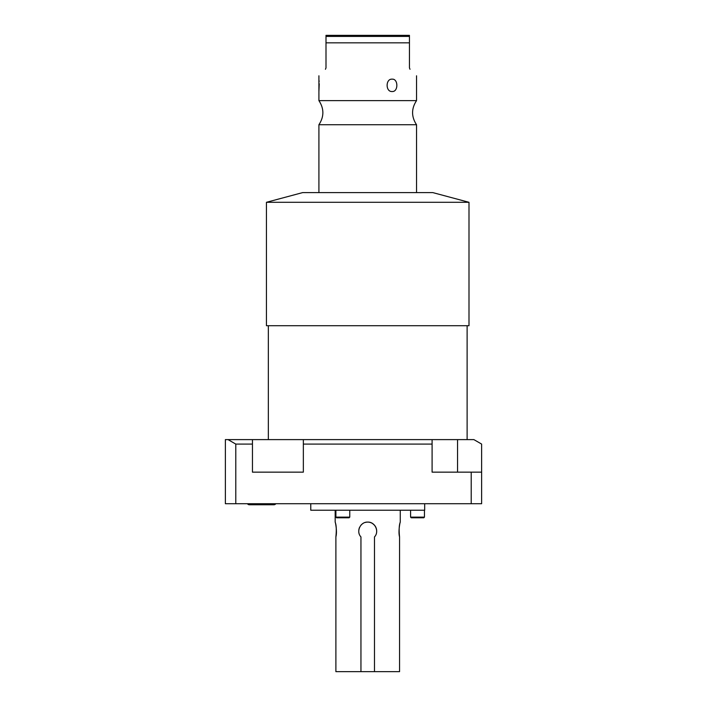 <?xml version="1.0" encoding="UTF-8"?>
<svg xmlns="http://www.w3.org/2000/svg" width="707" height="707" viewBox="0 0 707 707"><rect width="100%" height="100%" fill="white"/><g stroke="black" fill="none" stroke-linecap="round" stroke-linejoin="round"><path stroke-width="1.06" d="M424.677 503.72L424.677 510.233L310.771 510.233L310.771 503.72M376.584 529.79L375.877 527.369M374.48 525.195L372.554 523.525M399.552 536.913C398.863 529.932 399.093 525.036 400.242 522.208C400.436 520.573 397.926 531.169 399.552 536.913L399.552 671.65L374.489 671.65L374.489 536.913C379.615 531.655 375.055 521.695 367.72 522.111C360.393 521.704 355.824 531.629 360.95 536.913L360.95 671.65L335.887 671.65L335.887 536.913C336.576 529.932 336.346 525.036 335.206 522.208C335.003 520.573 337.522 531.169 335.887 536.913M374.489 671.65L360.95 671.65M335.966 525.628L336.134 526.724M376.672 531.063A8.952 8.952 0 0 0 365.227 522.464M362.894 523.525A8.952 8.952 0 0 0 360.959 525.195M359.58 527.351A8.952 8.952 0 0 0 358.864 529.79M481.626 472.152L481.626 503.72L225.374 503.72L225.374 439.613L473.884 439.613L481.626 444.084L481.626 472.152L432.092 472.152L432.092 444.084L303.347 444.084L303.347 439.613M303.347 444.084L303.347 472.152L252.452 472.152L252.452 444.084L235.785 444.084L235.785 503.72M266.442 325.706L468.997 325.706L468.997 202.299L266.442 202.299L266.442 325.706M266.442 202.299L302.631 192.604L432.808 192.604L468.997 202.299M416.538 192.604L416.538 124.732L318.91 124.732L318.91 192.604M318.91 75.799L318.91 100.615L416.538 100.615C411.271 108.657 411.271 116.699 416.538 124.732M410.016 69.277C418.8 78.062 418.8 78.062 410.016 69.277C418.8 78.062 418.8 78.062 410.016 69.277L409.441 67.89L409.441 42.835L325.998 42.835L325.998 35.35L409.441 35.35L325.998 35.35M392.129 91.521C385.456 92.034 385.465 78.627 392.129 79.157C398.43 78.636 398.412 92.051 392.129 91.521M325.998 36.419L409.441 36.419L409.441 35.35L409.441 42.835M349.956 35.35L385.492 35.35M325.998 42.835L325.998 67.89L325.432 69.277C316.639 78.062 316.639 78.062 325.432 69.277M318.91 91.521L319.237 83.771M319.131 81.641L319.043 80.536M471.216 472.152L471.216 503.72M252.452 444.084L252.452 439.613M235.785 444.084L228.043 439.613M432.092 444.084L432.092 439.613M273.865 504.763L249.394 504.763A2.377 2.377 0 0 1 247.423 503.72A2.377 2.377 0 0 0 249.394 504.763L273.865 504.763A2.377 2.377 0 0 0 275.827 503.72M424.447 517.135L410.581 517.135L411.235 517.78L423.793 517.78L424.447 517.135L424.447 510.233M349.108 517.78L336.541 517.78L335.896 517.135L349.762 517.135L349.108 517.78M457.544 439.613L457.544 472.152M400.268 522.111L400.268 510.233M335.18 522.111L335.18 510.233M467.115 325.706L467.115 439.613M268.333 325.706L268.333 439.613M318.91 100.615C324.177 108.657 324.177 116.699 318.91 124.732M416.538 75.799L416.538 100.615M335.896 510.233L335.896 517.135M349.762 510.233L349.762 517.135M410.581 510.233L410.581 517.135"/></g></svg>
